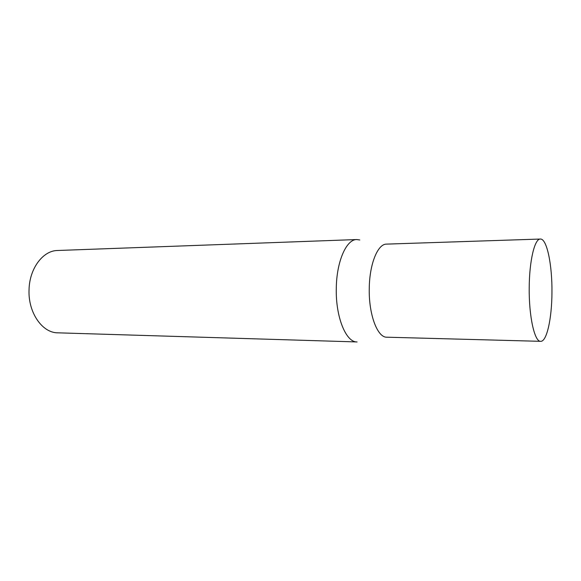 <?xml version="1.0" encoding="UTF-8"?>
<svg xmlns="http://www.w3.org/2000/svg" width="581" height="581" viewBox="0 0 581 581"><rect width="100%" height="100%" fill="white"/><g stroke="black" fill="none" stroke-linecap="round" stroke-linejoin="round"><path stroke-width="0.87" d="M540.352 239.045L386.532 244.114C377.781 243.809 369.472 264.006 369.262 288.408C368.637 314.488 377.461 337.699 386.823 337.198L540.664 341.33C546.808 341.802 551.885 318.323 551.95 292.439C552.284 264.972 546.888 238.45 540.352 239.045C534.709 238.551 529.327 260.716 529.218 287.682C528.848 316.5 534.629 342.027 540.664 341.33M336.29 288.27C335.542 316.979 346.022 342.463 357.083 341.948L57.817 332.826C42.297 332.978 27.975 312.527 29.05 289.73C29.457 268.386 43.052 250.534 57.563 250.498L356.77 239.546C346.429 239.256 336.559 261.406 336.29 288.27M359.792 239.968L356.77 239.546"/></g></svg>
